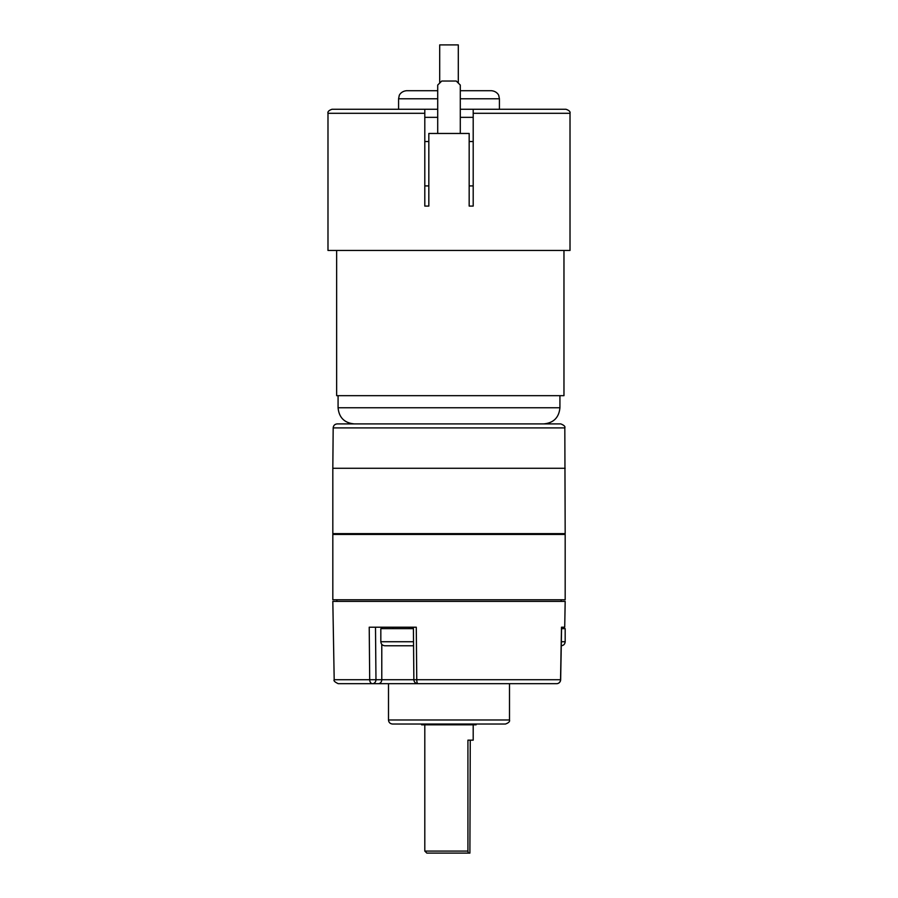 <?xml version="1.0" encoding="UTF-8"?>
<svg xmlns="http://www.w3.org/2000/svg" width="898" height="898" viewBox="0 0 898 898"><rect width="100%" height="100%" fill="white"/><g stroke="black" fill="none" stroke-linecap="round" stroke-linejoin="round"><path stroke-width="1.35" d="M437.708 109.264L424.799 109.264L424.799 113.305L327.983 113.305C327.523 111.711 328.87 110.364 332.024 109.264L424.799 109.264L424.799 206.08L428.829 206.08L428.829 133.465L469.171 133.465L469.171 206.08L473.201 206.08L473.201 109.264L460.292 109.264M473.201 109.264L565.976 109.264C569.13 110.364 570.477 111.711 570.017 113.305L473.201 113.305L473.201 109.264M473.201 117.335L460.292 117.335M437.708 117.335L424.799 117.335M327.983 113.305L327.983 250.452L570.017 250.452L570.017 113.305M460.292 90.709L491.352 90.709C497.155 91.192 498.951 95.615 498.76 95.57L499.423 98.78L460.292 98.78M437.708 98.78L398.577 98.78L399.24 95.57C399.049 95.615 400.845 91.192 406.648 90.709L437.708 90.709M563.966 250.452L563.966 395.67L336.649 395.67L336.649 250.452M559.925 395.67L559.925 407.771C558.971 417.57 553.595 422.947 543.795 423.901M424.799 141.536L428.829 141.536M469.171 141.536L473.201 141.536M473.201 185.908L469.171 185.908M428.829 185.908L424.799 185.908M458.294 83.065L458.294 44.9L439.706 44.9L439.706 83.065M460.292 133.465L460.292 85.063L456.263 81.033L441.737 81.033L437.708 85.063L437.708 133.465M333.18 427.897L332.821 468.273L565.179 468.273L332.821 468.273L332.821 533.625L565.179 533.625L564.82 427.897L333.18 427.897C333.439 425.472 334.774 424.137 337.21 423.901L560.79 423.901C564.079 425.225 565.426 426.561 564.82 427.897M549.61 534.433L332.821 534.433L332.821 599.774L565.179 599.774L565.179 534.433L549.61 534.433M413.406 628.656L380.831 628.656L380.831 641.733L413.518 641.733M413.551 645.763L384.86 645.763C382.413 645.527 381.066 644.18 380.831 641.733M393.896 645.763L390.72 645.763M561.34 641.733L565.179 641.733L565.179 628.656L561.576 628.656M503.048 683.681L556.625 683.681A4.03 3.918 -90 0 0 560.543 679.719L561.486 627.208L564.719 627.208L565.179 601.391L332.821 601.391L334.191 679.719L560.655 679.719L561.598 627.208M560.655 679.707A4.03 4.03 0 0 1 556.625 683.681L417.896 683.681A4.03 1.134 -90 0 1 416.762 679.719L416.279 627.208L369.224 627.208L369.695 679.719A4.03 2.784 -90 0 0 372.479 683.681L338.232 683.681C334.774 682.042 333.427 680.718 334.191 679.719M372.479 683.681L378.294 683.681L372.479 683.681A4.03 3.491 -90 0 0 375.97 679.651L375.499 627.208M427.212 683.681L378.294 683.681A4.03 3.491 -90 0 0 381.785 679.651L381.785 644.337M483.685 683.681L388.497 683.681L388.497 719.983C388.733 722.43 390.08 723.777 392.527 724.024L505.473 724.024C508.661 722.868 510.008 721.521 509.503 719.983L388.497 719.983M476.108 724.024L476.108 724.821L421.611 724.821L421.611 724.024M424.799 724.821L424.799 851.08L467.925 851.08L468.285 853.1L469.901 853.1L470.26 740.154M468.285 853.1L426.819 853.1L424.799 851.08M473.201 724.821L473.201 740.154L467.925 740.154L467.925 851.08M338.075 395.67L338.075 407.771L559.925 407.771M381.785 627.208L381.785 628.656M475.727 724.821L475.727 724.024M476.007 724.821L476.007 724.024M499.423 109.264L499.423 98.78M398.577 109.264L398.577 98.78M338.075 407.771C339.029 417.57 344.405 422.947 354.205 423.901M336.862 599.774L336.862 601.391M561.138 599.774L561.138 601.391M336.862 533.625L336.862 534.433M561.138 533.625L561.138 534.433M409.061 628.656L409.061 627.208M392.931 628.656L392.931 627.208M565.179 641.733C564.932 644.18 563.585 645.527 561.138 645.763M509.503 683.681L509.503 719.983M417.896 683.681A4.03 4.03 0 0 1 413.866 679.685L413.394 627.219"/></g></svg>
